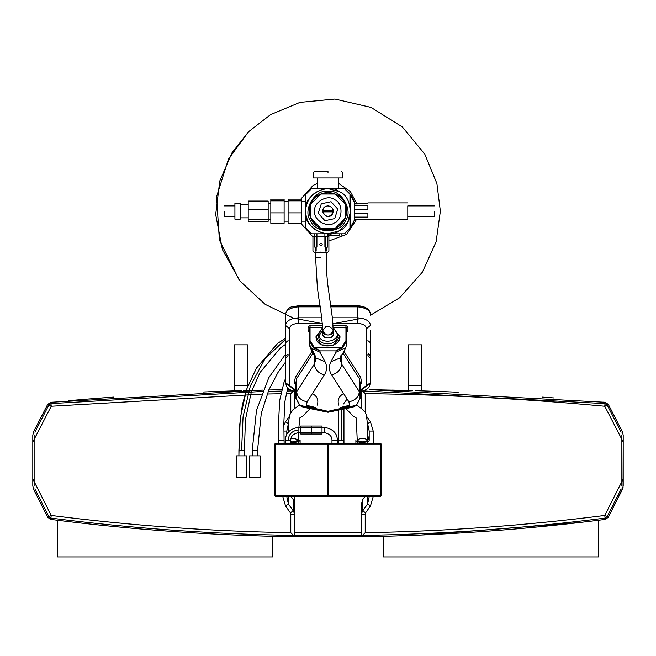 <?xml version="1.0" encoding="UTF-8"?>
<svg xmlns="http://www.w3.org/2000/svg" width="656" height="656" viewBox="0 0 656 656"><rect width="100%" height="100%" fill="white"/><g stroke="black" fill="none" stroke-linecap="round" stroke-linejoin="round"><path stroke-width="0.98" d="M383.186 556.936L598.6 556.936L383.186 556.936L383.186 536.296L391.337 536.075L383.186 536.296M590.515 521.233L598.6 520.249L590.515 521.233M57.4 556.936L272.814 556.936L57.4 556.936L57.4 520.249L65.485 521.233L57.4 520.249M262.195 536.009L266.664 536.132M361.218 536.739L365.212 532.688L365.212 514.156L361.218 514.156L361.218 536.739C442.898 535.501 524.251 529.72 605.275 519.404C524.251 529.72 442.898 535.501 361.218 536.739L294.782 536.739L294.782 514.156L290.788 514.156L290.788 532.688L294.782 536.739C213.102 535.501 131.749 529.72 50.725 519.404C131.749 529.72 213.102 535.501 294.782 536.739L308.066 536.903M365.212 514.156L365.597 512.828L362.776 510.835L361.218 514.156L361.218 504.849L362.776 499.536L364.908 496.518M365.597 512.828L370.46 505.956L367.639 503.956L362.776 510.835L362.776 499.536M370.46 505.956L373.19 496.641L369.197 496.641L367.639 503.956L367.639 496.518M373.19 443.333L373.19 431.074L369.197 431.074L369.197 440.151C369.549 442.915 355.454 443.251 355.896 440.151L355.896 443.333M373.19 431.074L370.46 421.767L367.639 423.76L369.197 431.074M365.212 412.321L365.212 393.616L362.743 391.124M361.218 391.501L361.218 408.532M365.212 393.616C445.235 394.617 525.087 398.832 604.775 406.253L623.2 441.972L623.2 435.215L622.314 431.55L608.317 404.424L604.775 406.253L605.144 402.284L369.886 389.689M622.314 431.55L623.2 435.215L622.314 431.55L623.2 435.215L623.2 478.937L604.775 515.452L608.333 517.248L622.347 489.491L623.2 485.891L622.347 489.491L623.2 485.891L623.2 478.937M369.197 440.381L367.639 435.059M621.158 488.892L607.144 516.649L605.111 518.084C524.136 528.4 442.841 534.173 361.218 535.411L361.218 504.849M621.872 435.215L621.872 485.891M363.334 390.935L605.021 403.604L607.136 405.031L621.134 432.165M623.2 435.215L623.036 487.482L608.333 517.248L605.275 519.404L604.775 515.452C525.235 525.579 445.375 531.319 365.212 532.688M608.317 404.424L605.144 402.284L603.84 402.161M370.345 389.697L371.099 389.705M371.362 389.705L372.592 389.73M372.862 389.73L374.42 389.754M394.699 390.14L392.181 390.082M392.616 390.09L394.264 390.131M432.771 391.23L433.345 391.255M438.487 391.435L440.045 391.493M440.315 391.509L441.545 391.55M441.808 391.566L442.562 391.591M442.98 391.607L448.622 391.829M448.843 391.837L449.524 391.87M449.86 391.878L451.041 391.927M451.328 391.944L452.878 392.009M452.993 392.009L458.224 392.231M553.902 397.946L542.086 397.077M604.488 402.218L603.528 402.128M604.775 402.251L604.209 402.194L604.775 402.251M604.586 402.226L605.144 402.284M438.364 391.435L419.291 390.787L438.364 391.435M417.38 390.73L421.742 390.787L419.291 390.787L421.742 390.787L421.742 385.474L408.45 385.474L408.45 344.843L421.742 344.843L421.742 385.474M408.45 390.476L374.543 389.754L408.45 390.476M412.435 390.591L374.543 389.754M579.355 522.553L420.521 535.042M291.092 496.518L293.224 499.536L293.224 510.835L294.782 514.156L294.782 507.514L294.782 535.411L294.839 532.754L294.798 535.411L361.218 535.411L361.218 507.514M34.842 488.892L48.856 516.649L50.889 518.084C131.864 528.4 213.159 534.173 294.782 535.411L294.782 496.518L294.782 504.849L293.224 499.536M361.202 390.91L361.177 393.567L361.202 390.91M294.782 408.516L294.782 391.501M361.202 535.411L361.161 532.754L294.839 532.754M294.798 390.91L294.823 393.567L295.561 393.559M360.439 393.559L361.177 393.567M300.104 443.333L300.104 440.151C299.21 441.931 296.094 442.62 290.764 442.234M288.361 496.518L288.361 503.956L286.803 496.641L282.81 496.641L285.54 505.956L288.361 503.956L293.224 510.835L290.403 512.828L290.788 514.156M286.803 434.789L286.803 431.074L283.991 431.074M286.803 431.074L288.361 423.76L285.54 421.767L283.868 424.981M293.257 391.124L290.788 393.616L290.788 412.337M289.862 389.639L287.254 389.672M32.8 441.972L32.8 485.891L33.653 489.491L47.667 517.248L51.225 515.452L32.8 478.937L32.8 485.891L33.653 489.491L32.8 485.891L32.8 435.215L33.686 431.55L47.683 404.424L50.856 402.284L262.999 390.099L50.856 402.284L51.225 406.253L47.683 404.424L33.686 431.55L32.8 435.215L33.686 431.55L32.8 435.215L32.8 441.972L51.225 406.253L261.441 394.125M294.782 507.514L294.782 504.849M83.993 399.381L68.659 400.677L83.993 399.381M34.866 432.165L48.864 405.031L50.979 403.604L262.457 391.443M268.247 391.32L281.399 391.091M286.902 391.009L292.666 390.935M34.128 485.891L34.128 435.215M290.788 532.688C210.625 531.319 130.765 525.579 51.225 515.452L50.725 519.404L47.667 517.248M33.653 489.491L32.8 485.891M206.181 533.607L185.812 532.385M106.436 525.776L104.968 525.628M103.779 525.505L100.171 525.136M203.122 392.009L204.672 391.944M204.967 391.927L206.14 391.878M206.476 391.87L207.157 391.837M207.599 391.821L213.257 391.599M213.479 391.591L214.159 391.566M214.496 391.55L215.668 391.509M215.963 391.493L217.513 391.435M247.55 390.476L261.301 390.14M261.736 390.131L243.565 390.591M268.804 389.984L281.457 389.754L268.804 389.984M84.394 399.348L103.574 397.839M84.944 399.299L85.583 399.25M85.756 399.233L86.658 399.16M86.748 399.151L87.568 399.086M87.732 399.078L88.355 399.028M88.38 399.02L113.914 397.077M103.484 397.848L102.639 397.913M238.407 390.738L217.636 391.435L240.9 390.664L234.258 390.787L234.258 344.843L247.55 344.843L247.55 386.679M251.871 390.361L262.999 390.099L251.871 390.361M241.818 390.64L239.178 390.714M217.636 391.435L236.709 390.787M362.547 438.331L362.022 438.339M357.258 440.332C360.111 437.872 363.637 437.757 367.844 439.971C364.99 442.423 361.464 442.546 357.258 440.332L357.233 440.151C356.364 442.447 368.729 442.447 367.868 440.151L367.868 440.151C368.229 442.636 356.954 442.357 357.233 440.151L356.233 417.979L353.223 416.076L345.868 408.59M291.067 438.528L293.978 438.339L298.767 440.143C297.898 441.742 295.233 442.267 290.764 441.718L293.453 441.972L298.767 440.151L298.111 439.274M293.978 438.339L295.79 438.52M363.088 438.339L363.883 438.388M364.679 438.487L365.277 438.585M415.1 390.664L421.742 390.664L415.1 390.664M408.45 390.787L408.45 385.474M247.55 385.474L234.258 385.474M240.9 390.664L234.258 390.664L240.9 390.664M334.978 323.351L362.005 318.308M370.55 315.2L399.594 297.808L422.407 272.142L436.109 241.826L440.365 211.207L436.896 183.524L424.76 154.094L402.407 127.01L371.001 107.404L334.921 99.064L299.964 102.402L270.575 114.628L248.55 131.758L231.929 152.938L219.768 181.031L215.685 214.537L222.4 249.592L239.924 280.981L265.18 304.368L293.56 318.16L321.022 323.351M239.128 279.956L219.391 240.014L216.578 196.685L228.452 159.096L248.55 131.758L270.575 114.628L299.964 102.402L334.921 99.064L371.001 107.404L402.407 127.01L424.76 154.094L436.896 183.524L440.365 211.207M328 177.965L313.371 177.965L342.629 177.965L338.635 177.965L338.635 188.6L317.365 188.6L317.365 177.965M224.278 211.207L224.278 216.529L224.278 211.207M224.278 216.529L234.922 216.529L234.922 219.186L240.235 219.186L240.235 203.229L234.922 203.229L234.922 205.894L224.278 205.894M240.235 217.858L240.235 204.557L248.214 204.557L248.214 217.858L240.235 217.858M234.922 219.186L234.922 203.229M268.165 209.207L268.165 201.064L248.214 201.064L248.214 209.207L268.165 209.207L268.165 221.359L268.165 219.35L248.214 219.35L248.214 221.359L248.214 209.207M268.165 219.186L268.165 203.229L270.821 203.229L270.821 219.186L268.165 219.186M268.165 221.359L248.214 221.359M284.122 212.897L270.821 212.897L270.821 223.261L284.122 223.261L284.122 199.153L284.122 200.843L270.821 200.843L270.821 199.153L284.122 199.153M284.122 221.179L284.122 201.236L288.107 201.236L288.107 221.179L284.122 221.179M270.821 212.897L270.821 200.843M301.407 200.843L301.407 199.153L301.407 200.843L288.107 200.843L288.107 199.153L288.107 212.897L301.407 212.897L301.407 200.843M288.107 212.897L288.107 223.261L301.407 223.261L301.407 212.897M301.407 221.179L301.407 201.236L305.393 201.236L305.393 221.179L301.407 221.179M301.407 199.153L288.107 199.153M320.915 243.122C316.422 246.016 325.401 246.016 320.915 243.122M324.9 233.815L324.9 247.115L324.9 233.815M316.922 233.815L316.922 247.115L316.922 233.815M339.742 233.815L339.742 235.143L328.435 235.143L330.435 235.143L330.435 233.815M311.608 233.815L344.392 233.815L350.607 227.607L350.607 194.816L349.943 193.938L349.943 205.771L349.943 193.938L354.593 202.696L354.593 219.727L349.943 228.485L349.943 216.652L349.943 228.485L350.607 227.607L350.607 194.816L344.392 188.6L311.608 188.6L305.393 194.816L305.393 227.607L311.608 233.815L305.393 227.607M322.719 211.872L322.719 210.543L333.281 210.543L333.281 211.872L322.719 211.872C326.237 217.907 329.763 217.907 333.281 211.872M333.281 210.543C332.666 207.69 330.911 206.14 328 205.894C332.477 206.853 334.011 209.51 332.608 213.872C326.352 222.974 316.987 206.755 328 205.894C325.089 206.14 323.334 207.69 322.719 210.543M331.059 201.712L321.301 203.811L318.242 213.315L324.941 220.711L334.699 218.604L337.758 209.108L331.059 201.712M344.392 233.815L349.943 228.485M350.042 228.354L354.593 219.727M345.195 204.082L335.126 194.012L320.874 194.012L310.805 204.082L310.805 218.333L320.874 228.411L328 229.83L335.126 228.411C339.808 226.377 343.17 223.024 345.195 218.333C347.081 213.585 347.081 208.838 345.195 204.082C343.17 199.399 339.808 196.037 335.126 194.012C330.378 192.134 325.622 192.134 320.874 194.012C316.192 196.037 312.83 199.399 310.805 204.082C308.919 208.838 308.919 213.585 310.805 218.333C312.83 223.024 316.192 226.377 320.874 228.411L335.126 228.411L345.195 218.333L345.195 204.082L335.126 194.012L320.874 194.012L310.805 204.082L310.805 218.333L320.874 228.411L335.126 228.411L345.195 218.333M328 229.83C340.423 232.06 352.272 211.544 344.121 201.9C339.849 190.027 316.151 190.027 311.879 201.9C303.728 211.544 315.577 232.06 328 229.83M328 191.314C341.276 188.928 353.937 210.855 345.228 221.154C340.661 233.848 315.339 233.848 310.772 221.154C302.063 210.855 314.724 188.928 328 191.314C341.276 188.928 353.937 210.855 345.228 221.154C340.661 233.848 315.339 233.848 310.772 221.154C302.063 210.855 314.724 188.928 328 191.314M339.3 191.634L328 188.6C314.363 190.043 306.836 197.579 305.393 211.207C306.836 224.844 314.363 232.38 328 233.815L339.054 230.928M339.3 230.789L347.787 222.138L350.607 211.207M354.593 202.696C352.69 196.915 349.287 192.216 344.392 188.6M311.608 188.6L305.393 194.816M305.393 211.207C302.678 226.295 327.598 240.678 339.3 230.789C353.723 225.59 353.723 196.825 339.3 191.634C327.598 181.737 302.678 196.119 305.393 211.207M314.7 211.207C313.109 220.08 327.762 228.542 334.65 222.728C343.129 219.67 343.129 202.745 334.65 199.695C327.762 193.873 313.109 202.335 314.7 211.207M434.379 211.207L434.379 216.529L434.379 211.207M354.593 213.323L367.893 213.323L367.893 217.316L367.893 213.036L354.593 213.036M367.893 219.227L354.593 219.227M354.593 205.312L367.893 205.312L354.593 205.107M367.893 203.188L354.593 203.188M367.893 205.312L367.893 209.379L367.893 205.312M434.379 205.894L407.786 205.894L407.786 219.522L407.786 216.529L434.379 216.529M354.593 203.27L367.893 203.27M354.593 217.111L367.893 217.111M354.593 219.145L367.893 219.145M354.593 217.316L367.893 217.316M354.593 209.379L367.893 209.379M314.265 236.472L312.937 236.472L312.937 251.1L314.265 252.429L327.565 252.429L328.894 251.1L328.894 236.472L327.565 236.472M320.915 251.1C331.206 251.1 331.206 251.1 320.915 251.1C331.206 251.1 331.206 251.1 320.915 251.1C310.624 251.1 310.624 251.1 320.915 251.1C310.624 251.1 310.624 251.1 320.915 251.1M312.937 236.472L328.894 236.472M320.915 257.751L315.593 257.751L315.593 252.429L315.593 257.751L320.915 257.751M328 171.314L314.7 171.314L328 171.314M328 172.651C346.86 172.651 346.86 172.651 328 172.651C346.86 172.651 346.86 172.651 328 172.651C309.14 172.651 309.14 172.651 328 172.651C309.14 172.651 309.14 172.651 328 172.651M327 326.442L325.343 326.95M322.686 330.575L322.678 330.747C322.326 336.725 333.601 336.069 333.322 330.747L333.322 333.765C333.601 339.086 322.326 339.742 322.678 333.765L323.006 332.256M332.994 332.256L333.322 333.765C333.674 339.742 322.399 339.086 322.678 333.765L322.678 330.747L322.678 333.765C322.399 339.086 333.674 339.742 333.322 333.765L333.322 330.747C333.674 336.725 322.399 336.069 322.678 330.747C326.229 336.397 329.771 336.397 333.322 330.747C329.771 325.097 326.229 325.097 322.678 330.747L322.678 333.765M322.604 327.508L318.693 333.765C318.062 344.228 337.799 343.072 337.307 333.765L333.248 327.426M337.307 333.765L337.307 336.397C337.799 345.712 318.062 346.86 318.693 336.397L322.678 330.107M316.036 336.774L316.036 336.397C315.224 349.853 340.595 348.377 339.964 336.397L333.486 345.54L321.063 344.81L316.036 336.782L322.629 327.967M333.264 327.926L339.964 336.774M312.084 351.231L295.348 377.298L296.651 378.569L313.035 353.043M361.759 383.284L360.431 384.457L361.759 383.284L360.652 377.298L359.349 378.569L359.349 391.714L341.653 364.154L341.653 355.511M346.614 332.764L347.942 330.247L346.614 331.231L346.614 344.375L346.614 327.844L347.942 326.745L345.95 325.614L345.95 340.612L341.965 347.18L342.358 348L346.614 340.989L345.95 340.612M345.95 332.272L346.721 330.821L345.95 332.494M322.498 325.614L310.05 325.614L308.058 326.745L308.058 330.247L309.386 331.231L309.386 344.375L314.831 354.666L315.946 358.996L314.347 364.154L296.651 391.714L296.651 378.569L295.569 384.457L294.241 383.284L296.004 384.851L295.569 384.457L296.004 384.851L296.004 397.995L299.866 405.367L295.569 397.602L295.544 384.465M310.05 332.272L309.279 330.821L310.05 332.494M315.413 407.622L306.385 405.711M306.467 405.269L314.962 407.36M327.295 411.607L328.705 411.607M340.587 407.622L349.615 405.711M341.038 407.36L349.533 405.269M360.439 389.951L370.55 382.628L370.55 330.411M319.989 306.172L298.742 306.172L298.742 306.852C290.723 307.328 286.295 309.845 285.45 314.388L285.45 382.628L295.561 389.951M343.588 393.567C338.742 396.322 337.143 400.185 338.799 405.154M341.202 407.261L342.26 407.671L349.787 406.63M312.412 393.567C317.258 396.322 318.857 400.185 317.201 405.154M314.798 407.261L313.74 407.671L306.213 406.63M342.965 353.043L359.349 378.569L360.431 384.457L360.431 397.602L356.306 405.424L349.902 407.237L352.821 407.163L356.134 405.367L329.82 410.795M341.169 354.666L340.054 358.996L341.653 364.154C341.022 369.566 337.684 373.182 331.657 374.978L348.902 401.841C355.199 400.455 358.684 397.085 359.349 391.714L360.431 397.602L359.996 397.995L359.996 384.851L359.349 384.982M348.902 401.841L349.902 407.237L328 411.755L306.098 407.237L303.187 407.155L299.694 405.424L306.098 407.237L307.098 401.841L324.343 374.978C318.316 373.182 314.978 369.566 314.347 364.154L314.347 355.511M308.058 326.745L309.386 327.844L309.386 340.989L313.642 348L320.021 350.878L314.035 347.18L341.965 347.18L335.979 350.878L342.358 348M313.642 348L314.035 347.18L310.05 340.612L310.05 327.467L322.604 327.467M310.05 340.612L309.386 340.989L309.386 344.375L310.206 347.688L320.021 352.256L320.021 350.878L335.979 350.878L335.979 352.256L345.794 347.688L346.614 344.375M296.004 397.995L295.569 397.602L296.004 397.995L295.569 397.602L296.651 391.714C297.316 397.085 300.801 400.455 307.098 401.841M285.45 344.408L280.325 348.033L259.997 372.559L251.346 391.886L245.451 419.651L244.229 455.879L244.229 450.557L238.907 450.557L240.285 418.044L246.631 389.238L256.381 368.213L277.75 343.293L285.45 338.275L277.513 343.473L256.521 367.975L246.648 389.197L242.326 405.031L239.579 425.695L238.907 455.879L236.25 455.879L246.886 455.879L246.886 477.158L236.25 477.158L246.886 477.158M285.45 362.169L277.939 372.518L268.87 389.836L261.285 413.329L257.521 450.557L257.521 455.879L257.521 450.557L252.207 450.557L252.207 455.879L249.542 455.879L260.186 455.879L260.186 477.158L249.542 477.158L260.186 477.158M249.542 455.879L249.542 477.158M380.521 443.997L380.521 443.333L328.664 443.333L328.664 443.997L328 443.997L328 495.854L328.664 495.854L328.664 496.518L380.521 496.518L380.521 495.854L381.185 495.854L381.185 443.997L380.521 443.997L380.521 495.854L328.664 495.854L328.664 443.997L380.521 443.997M381.185 443.997L380.521 443.333M380.521 496.518L381.185 495.854M328.664 443.333L328 443.997L327.336 443.997L327.336 443.333L275.479 443.333L275.479 443.997L274.815 443.997L274.815 495.854L275.479 495.854L275.479 496.518L327.336 496.518L327.336 495.854L328.664 496.518M311.379 432.698L298.078 432.698C293.019 433.919 290.583 436.576 290.772 440.676L290.764 443.333L290.764 440.676L285.45 440.676L285.45 443.333L285.45 440.676C285.278 433.518 289.485 429.081 298.078 427.376L300.743 427.376L300.743 432.698L300.743 427.376L324.679 427.376L298.078 427.376L298.078 430.033C298.078 433.468 298.078 433.468 298.078 430.033C298.078 426.605 298.078 426.605 298.078 430.033L298.078 432.698L324.679 432.698C329.738 433.919 332.174 436.576 331.985 440.676L331.985 443.333L331.985 440.676L337.307 440.676L337.307 443.333L337.307 440.676C337.479 433.518 333.273 429.081 324.679 427.376L324.679 432.698L311.379 432.698L311.379 427.376L311.379 434.026L311.379 427.376L311.379 434.026L300.743 434.026L300.743 426.047L311.379 426.047L311.379 430.033L311.379 426.047L322.014 426.047L322.014 434.026L322.014 430.033M338.627 410.09L338.635 443.333L338.635 440.676L343.957 440.676L343.957 443.333L343.949 408.991M327.336 496.518L328 495.854L328 443.997L327.336 443.333M274.815 495.854L275.479 496.518M275.479 443.333L274.815 443.997M285.45 378.684L283.974 382.44L279.669 400.381L278.529 423.12L278.8 443.333L278.8 440.676L284.122 440.676L284.122 443.333L283.843 422.972L284.86 401.702L287.746 387.975M300.743 432.698L300.743 434.026M370.46 421.767L366.794 416.576M367.639 423.76L367.639 424.727M285.54 505.956L290.403 512.828M289.206 416.585L285.54 421.767M267.172 394.002L280.809 393.756M286.262 393.674L290.788 393.616M328.664 211.207C327.221 211.207 327.221 211.207 328.664 211.207M356.675 203.188L350.353 191.544L338.635 183.393M317.365 183.393L313.109 185.418L300.768 199.153M300.768 223.261L312.937 236.898M328.894 240.973L346.704 234.381L356.675 219.227M333.248 327.467L346.614 327.844M295.348 377.298L294.241 383.284M296.651 384.982L296.004 384.851M360.456 384.465L359.996 384.851M360.652 377.298L343.916 351.231M347.942 330.247L347.942 326.745M310.05 325.614L310.05 327.467L309.386 327.844M345.95 325.614L333.15 325.614M308.058 330.247L310.05 334.019M299.866 405.367L326.18 410.795M295.561 390.878L289.435 385.917L289.435 328.631C290.026 325.45 293.134 323.687 298.742 323.351L322.317 323.351M332.986 323.351L357.258 323.351C362.866 323.687 365.974 325.45 366.565 328.631L366.565 385.917L360.439 390.878M370.55 356.388L367.893 354.199M365.827 308.623L357.258 306.172L357.258 306.852C365.277 307.328 369.705 309.845 370.55 314.388C369.853 309.099 365.425 306.204 357.258 305.704L330.673 305.704M330.747 306.172L357.258 306.172L357.258 317.807L332.412 317.807M290.173 308.623L298.742 306.172L298.742 306.852L320.095 306.852M330.854 306.852L357.258 306.852M298.742 323.351L298.742 317.807C290.723 318.283 286.295 320.8 285.45 325.343L289.435 328.631M321.694 317.807L298.742 317.807L298.742 306.852M285.45 342.826L288.107 340.628M370.55 342.826L367.893 340.628M285.45 356.388L288.107 354.199M289.435 385.917L285.45 382.628L286.803 386.827L287.779 388.008L290.797 390.148L295.561 391.648M357.258 323.351L357.258 317.807C365.277 318.283 369.705 320.8 370.55 325.343L366.565 328.631M366.565 385.917L370.55 382.628L369.197 386.827L368.221 388.008L365.203 390.148L360.439 391.648M360.431 397.602L359.996 397.995L360.431 397.602M340.054 358.996L340.07 358.447L340.054 358.996M345.794 347.688L340.382 357.905L330.985 361.694C328.697 366.163 328.918 370.591 331.657 374.978M335.979 352.256L330.985 361.694M324.343 374.978C327.082 370.591 327.303 366.163 325.015 361.694L315.618 357.905L310.206 347.688M325.015 361.694L320.021 352.256M241.564 450.557C245 450.557 245 450.557 241.564 450.557C238.136 450.557 238.136 450.557 241.564 450.557L243.064 416.847L250.379 385.9L264.967 358.832L285.45 339.431M254.864 450.557C258.292 450.557 258.292 450.557 254.864 450.557C251.437 450.557 251.437 450.557 254.864 450.557M367.844 439.971L367.868 443.333M343.457 403.989L347.098 399.02M298.8 432.698L298.767 443.333L298.767 440.151L292.929 441.964L290.764 441.718M326.221 257.751L326.237 252.429L326.237 257.751C326.188 261.268 326.311 271.051 327.713 284.294L332.633 319.726L333.322 333.765M275.479 443.997L327.336 443.997L327.336 495.854L275.479 495.854L275.479 443.997M334.65 440.676C331.223 440.676 331.223 440.676 334.65 440.676C338.078 440.676 338.078 440.676 334.65 440.676M324.679 430.033C324.679 426.605 324.679 426.605 324.679 430.033C324.679 433.468 324.679 433.468 324.679 430.033M288.107 440.676C291.535 440.676 291.535 440.676 288.107 440.676C284.679 440.676 284.679 440.676 288.107 440.676C288.615 434.37 291.945 430.82 298.078 430.033M281.457 440.676C278.029 440.676 278.029 440.676 281.457 440.676C284.893 440.676 284.893 440.676 281.457 440.676M341.3 440.676C337.865 440.676 337.865 440.676 341.3 440.676C344.728 440.676 344.728 440.676 341.3 440.676L341.292 409.541M598.6 556.936L598.6 520.249M272.814 556.936L272.814 536.296M367.868 536.633L367.434 536.641M288.132 536.633L288.796 536.641M298.767 440.151L298.767 443.333M327.565 233.815L327.565 247.115M314.265 233.815L314.265 247.115M328.435 235.143L328.435 233.815M341.735 235.143L341.735 233.815M407.786 202.901L367.893 202.901M407.786 219.522L367.893 219.522M325.679 236.472L325.679 251.1M316.151 236.472L316.151 251.1M315.593 251.1L315.593 247.115M326.237 251.1L326.237 247.115M314.7 171.314L313.371 172.651L313.371 177.965M341.3 171.314L342.629 172.651L342.629 177.965M318.693 333.765L318.693 336.397M352.821 407.163L328 412.28L303.187 407.163L299.669 405.515L295.561 397.643L295.43 384.104L296.651 384.424M352.83 407.155L356.339 405.515L360.439 397.643L360.57 384.104L359.349 384.424M367.893 352.994L370.55 355.659M367.893 355.609L370.55 358.266M285.45 314.388C287.959 305.245 292.806 307.024 298.742 305.704L319.915 305.704M288.107 355.609L285.45 358.266M236.25 455.879L236.25 477.158M238.907 450.557L238.907 455.879M252.207 455.879L252.207 450.557L256.488 410.476L268.739 377.774L285.45 354.265M357.233 443.333L357.233 440.151M356.766 405.146L362.67 409.508L365.121 412.173L366.409 415.084L367.696 426.162L367.86 440.151M299.243 405.146L292.732 410L289.575 415.15L288.427 423.382L288.173 432.534M310.14 408.598L302.998 415.92L299.825 417.929L298.898 427.376M322.686 330.739C322.309 321.694 320.956 310.452 318.619 297.029L317.348 287.279L315.602 257.751M322.014 434.026L311.379 434.026"/></g></svg>
